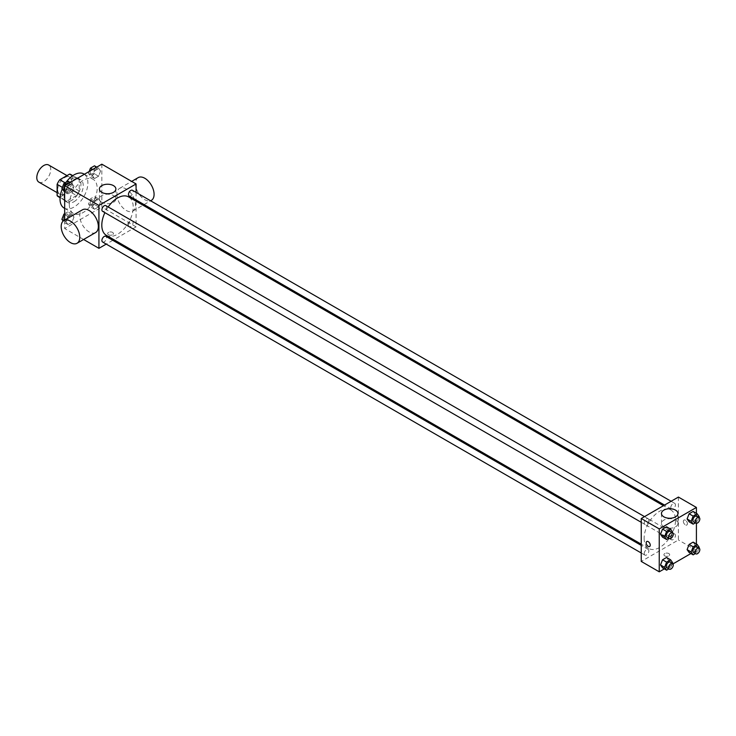 <?xml version="1.0" encoding="UTF-8"?>
<svg xmlns="http://www.w3.org/2000/svg" width="736" height="736" viewBox="0 0 736 736"><rect width="100%" height="100%" fill="white"/><g stroke="black" fill="none" stroke-linecap="round" stroke-linejoin="round"><path stroke-width="0.55" stroke-dasharray="3.68 2.76" d="M38.842 182.105A9.853 5.686 120 0 0 48.696 176.41A9.853 5.686 120 0 0 48.696 165.03M57.702 189.658A9.853 5.686 120 0 0 59.745 194.166A9.853 5.686 120 0 0 69.598 188.48A9.853 5.686 120 0 0 69.598 177.1A9.853 5.686 120 0 0 62.008 179.74A9.853 5.686 120 0 0 57.702 189.658M72.22 175.628L72.22 186.926A12.714 7.342 120 0 1 69.561 191.526L76.526 195.555A12.714 7.342 120 0 0 79.184 190.946L79.184 179.658L72.22 175.628A12.714 7.342 120 0 0 71.033 174.625M69.561 191.526L59.782 197.174A12.714 7.342 120 0 1 58.31 196.65M76.526 195.555L66.746 201.195L59.782 197.174M60.094 197.358L64.087 199.658L64.087 188.37L62.376 187.386M64.087 199.658A12.714 7.342 120 0 0 65.283 200.67A12.714 7.342 120 0 0 66.746 201.195M79.184 179.658A12.714 7.342 120 0 0 77.998 178.646A12.714 7.342 120 0 0 76.526 178.121L72.533 175.812M64.087 188.37A12.714 7.342 120 0 1 66.746 183.761L76.526 178.121M71.64 200.385A13.138 7.59 -60 0 1 65.072 201.038A13.138 7.59 -60 0 1 65.072 185.868A13.138 7.59 -60 0 1 78.209 178.278A13.138 7.59 -60 0 1 80.224 188.812A13.138 7.59 -60 0 1 71.64 200.385M73.959 201.728A13.138 7.59 120 0 0 82.542 190.146A13.138 7.59 120 0 0 80.528 179.621A13.138 7.59 120 0 0 70.408 183.144A13.138 7.59 120 0 0 64.667 196.365A13.138 7.59 120 0 0 67.39 202.372A13.138 7.59 120 0 0 73.959 201.728M66.746 183.761L65.081 182.795M79.184 190.946L72.22 186.926M64.106 208.067A19.706 11.38 120 0 0 83.812 196.687A19.706 11.38 120 0 0 83.812 173.935M66.157 182.178A19.706 11.38 120 0 0 62.21 189.134M69.313 204.406A19.706 11.38 120 0 0 73.398 213.431A19.706 11.38 120 0 0 93.104 202.05A19.706 11.38 120 0 0 93.104 179.299A19.706 11.38 120 0 0 77.915 184.57A19.706 11.38 120 0 0 69.313 204.406M100.556 201.71L98.55 206.89L94.521 209.217L92.515 206.356L94.521 201.167L98.55 198.849L100.556 201.71L98.55 206.89L94.521 209.217L92.515 206.356L94.521 201.167L98.55 198.849L100.556 201.71L96.499 199.364L94.484 204.544L90.464 206.871L88.449 204.01L90.464 198.821L94.484 196.503L96.499 199.364M100.556 171.028L98.55 176.217L94.521 178.535L92.515 175.674L94.521 170.494L98.55 168.167L100.556 171.028L98.55 176.217L94.521 178.535L92.515 175.674L94.521 170.494L98.55 168.167L100.556 171.028L96.499 168.682L94.484 173.871L90.464 176.189L88.449 173.328L89.157 171.497M101.835 164.183L101.835 207.092L64.667 228.546L64.667 220.082M73.986 217.046L71.981 222.235L67.951 224.554L65.946 221.692L67.951 216.513L71.981 214.185L73.986 217.046L71.981 222.235L67.951 224.554L65.946 221.692L67.951 216.513L71.981 214.185L73.986 217.046L69.92 214.7L67.914 219.889L63.894 222.208L63.112 221.104M73.986 186.374L71.981 191.553L67.951 193.872L65.946 191.01L67.951 185.831L71.981 183.512L73.986 186.374L71.981 191.553L67.951 193.872L65.946 191.01L67.951 185.831L71.981 183.512L73.986 186.374L69.92 184.018L67.914 189.207L63.894 191.526M83.619 239.485L64.667 228.546M136.086 201.232L136.086 226.872L101.835 207.092M136.086 226.872L113.887 239.688M112.801 240.313L106.232 244.104M108.505 234.747A2.87 1.656 0 0 0 111.642 235.106A2.87 1.656 0 0 0 113.418 233.57A2.87 1.656 0 0 0 110.538 231.914A2.87 1.656 0 0 0 107.668 233.57A2.87 1.656 0 0 0 108.505 234.747A2.87 1.656 0 0 0 111.642 235.106A2.87 1.656 0 0 0 113.418 233.57A2.87 1.656 0 0 0 110.538 231.914A2.87 1.656 0 0 0 107.668 233.57A2.87 1.656 0 0 0 108.505 234.747M106.407 235.373A22.2 12.816 120 0 0 128.607 222.548A22.2 12.816 120 0 0 128.607 196.908M108.174 206.954A22.2 12.816 120 0 0 104.889 212.649M136.086 192.39L136.086 199.98M129.15 195.978A3.284 1.895 120 0 0 132.434 194.074A3.284 1.895 120 0 0 132.434 190.284M128.469 225.152A3.284 1.895 120 0 0 129.15 226.651A3.284 1.895 120 0 0 132.434 224.756A3.284 1.895 120 0 0 132.434 220.966A3.284 1.895 120 0 0 129.904 221.849A3.284 1.895 120 0 0 128.469 225.152M102.58 241.997A3.284 1.895 120 0 0 105.864 240.102A3.284 1.895 120 0 0 105.864 236.311M105.864 205.629A3.284 1.895 -60 0 1 106.545 207.129A3.284 1.895 -60 0 1 105.11 210.432A3.284 1.895 -60 0 1 102.58 211.315M116.932 194.35A13.138 7.59 -120 0 0 122.664 207.57A13.138 7.59 -120 0 0 132.784 211.094A13.138 7.59 -120 0 0 132.784 195.923A13.138 7.59 -120 0 0 119.646 188.333A13.138 7.59 -120 0 0 116.932 194.35M95.625 232.548A13.138 7.59 60 0 1 82.487 224.958A13.138 7.59 60 0 1 82.487 209.788M138.23 177.606A13.138 7.59 -120 0 0 135.507 183.623A13.138 7.59 -120 0 0 141.248 196.843A13.138 7.59 -120 0 0 151.368 200.367M101.816 202.326A8.234 4.756 180 0 1 99.397 198.959A8.234 4.756 180 0 1 107.64 194.203A8.234 4.756 180 0 1 115.874 198.959A8.234 4.756 180 0 1 110.786 203.357A8.234 4.756 180 0 1 101.816 202.326M644.129 538.31A22.2 12.816 120 0 0 648.729 548.476A22.2 12.816 120 0 0 670.928 535.652A22.2 12.816 120 0 0 670.928 510.02A22.2 12.816 120 0 0 653.816 515.964A22.2 12.816 120 0 0 644.129 538.31M648.867 520.232A3.284 1.895 -60 0 1 647.432 523.544A3.284 1.895 -60 0 1 644.902 524.418A3.284 1.895 -60 0 1 644.902 520.628A3.284 1.895 -60 0 1 648.186 518.733A3.284 1.895 -60 0 1 648.867 520.232M670.79 538.255A3.284 1.895 120 0 0 671.471 539.764A3.284 1.895 120 0 0 674.756 537.86A3.284 1.895 120 0 0 674.756 534.069A3.284 1.895 120 0 0 672.226 534.952A3.284 1.895 120 0 0 670.79 538.255M644.221 553.601A3.284 1.895 120 0 0 644.902 555.1A3.284 1.895 120 0 0 648.186 553.205A3.284 1.895 120 0 0 648.186 549.415A3.284 1.895 120 0 0 645.656 550.289A3.284 1.895 120 0 0 644.221 553.601M670.79 507.573A3.284 1.895 120 0 0 671.471 509.082A3.284 1.895 120 0 0 674.756 507.187A3.284 1.895 120 0 0 674.756 503.387A3.284 1.895 120 0 0 672.226 504.27A3.284 1.895 120 0 0 670.79 507.573M678.408 497.067L678.408 539.976L641.249 561.43M696.412 544.024L696.412 550.362L678.408 539.976M696.412 550.362L690.911 553.536M672.98 563.896L664.341 568.882M664.764 555.901A2.87 1.656 0 0 0 667.892 556.26A2.87 1.656 0 0 0 669.668 554.723A2.87 1.656 0 0 0 666.798 553.067A2.87 1.656 0 0 0 663.918 554.723A2.87 1.656 0 0 0 664.764 555.901A2.87 1.656 0 0 0 667.892 556.25A2.87 1.656 0 0 0 669.668 554.723A2.87 1.656 0 0 0 666.798 553.058A2.87 1.656 0 0 0 663.918 554.723A2.87 1.656 0 0 0 664.764 555.892M695.134 514.308L693.128 511.446L695.134 514.308L693.128 519.487L689.098 521.815L693.128 519.487L695.134 514.308L699.2 516.654M668.564 560.326L666.558 557.465L668.564 560.326L666.558 565.506L662.529 567.833L666.558 565.506L668.564 560.326L672.63 562.672M696.412 513.342L696.412 523.314M695.134 544.99L693.128 542.128L695.134 544.99L693.128 550.169L689.098 552.488L693.128 550.169L695.134 544.99L699.2 547.336M668.564 529.644L666.558 526.783L668.564 529.644L666.558 534.833L662.529 537.151L666.558 534.833L668.564 529.644L672.63 531.99M683.339 521.364A2.87 1.656 -120 0 0 684.6 524.262A2.87 1.656 -120 0 0 686.817 525.026A2.87 1.656 -120 0 0 686.817 521.714A2.87 1.656 -120 0 0 683.937 520.048A2.87 1.656 -120 0 0 683.339 521.364A2.87 1.656 -120 0 0 684.6 524.262A2.87 1.656 -120 0 0 686.808 525.035A2.87 1.656 -120 0 0 686.808 521.714A2.87 1.656 -120 0 0 683.937 520.058A2.87 1.656 -120 0 0 683.339 521.373M646.778 541.503L646.778 541.503A2.87 1.656 60 0 1 648.996 542.276A2.87 1.656 60 0 1 650.247 545.164A2.87 1.656 60 0 1 649.658 546.48L649.649 546.489M663.872 526.829A8.234 4.756 180 0 1 661.462 523.462A8.234 4.756 180 0 1 669.696 518.714A8.234 4.756 180 0 1 677.939 523.462A8.234 4.756 180 0 1 672.851 527.859A8.234 4.756 180 0 1 663.872 526.829M672.364 532.689L670.616 537.179L668.803 538.218M666.963 537.16A3.284 1.895 120 0 0 670.248 535.265A3.284 1.895 120 0 0 670.248 531.466M670.616 537.179L666.558 534.833M698.933 517.344L697.185 521.833L695.373 522.882M693.533 521.815A3.284 1.895 120 0 0 696.817 519.92A3.284 1.895 120 0 0 696.817 516.129M697.185 521.833L693.128 519.487M672.364 563.371L670.616 567.861L668.803 568.9M666.963 567.842A3.284 1.895 120 0 0 670.248 565.947A3.284 1.895 120 0 0 670.248 562.148M670.616 567.861L666.558 565.506M698.933 548.026L697.185 552.515L695.373 553.564M693.533 552.497A3.284 1.895 120 0 0 696.817 550.602A3.284 1.895 120 0 0 696.817 546.811M697.185 552.515L693.128 550.169M67.914 181.157L69.92 184.018M63.581 187.689A3.284 1.895 120 0 0 64.262 189.189A3.284 1.895 120 0 0 67.546 187.294A3.284 1.895 120 0 0 67.546 183.503A3.284 1.895 120 0 0 65.016 184.377A3.284 1.895 120 0 0 63.581 187.689A3.284 1.895 120 0 0 64.244 189.18A3.284 1.895 120 0 0 67.528 187.284A3.284 1.895 120 0 0 67.528 183.494A3.284 1.895 120 0 0 64.998 184.368A3.284 1.895 120 0 0 63.563 187.68M71.981 191.553L67.914 189.207M67.951 193.872L64.667 191.976M65.946 191.01L64.667 190.284M67.951 185.831L66.139 184.782M71.981 183.512L70.168 182.464M94.484 165.821L96.499 168.682M90.151 172.344A3.284 1.895 120 0 0 90.832 173.852A3.284 1.895 120 0 0 94.116 171.957A3.284 1.895 120 0 0 94.116 168.158A3.284 1.895 120 0 0 91.586 169.041A3.284 1.895 120 0 0 90.151 172.344M98.55 176.217L94.484 173.871M94.521 178.535L90.464 176.189M92.515 175.674L88.449 173.328M94.521 170.494L92.718 169.446M98.55 168.167L96.738 167.118M90.132 172.334A3.284 1.895 120 0 0 90.813 173.843A3.284 1.895 120 0 0 94.098 171.939A3.284 1.895 120 0 0 94.098 168.148A3.284 1.895 120 0 0 91.568 169.032A3.284 1.895 120 0 0 90.132 172.334M64.667 213.716L67.914 211.839L69.92 214.7M63.581 218.371A3.284 1.895 120 0 0 64.262 219.871A3.284 1.895 120 0 0 67.546 217.976A3.284 1.895 120 0 0 67.546 214.185A3.284 1.895 120 0 0 65.016 215.059A3.284 1.895 120 0 0 63.581 218.371A3.284 1.895 120 0 0 64.244 219.862A3.284 1.895 120 0 0 67.528 217.966A3.284 1.895 120 0 0 67.528 214.167A3.284 1.895 120 0 0 64.998 215.05A3.284 1.895 120 0 0 63.563 218.353M71.981 222.235L67.914 219.889M67.951 224.554L63.894 222.208M65.946 221.692L63.903 220.515M67.951 216.513L64.667 214.618M71.981 214.185L67.914 211.839M90.151 203.026A3.284 1.895 120 0 0 90.832 204.534A3.284 1.895 120 0 0 94.116 202.63A3.284 1.895 120 0 0 94.116 198.84A3.284 1.895 120 0 0 91.586 199.723A3.284 1.895 120 0 0 90.151 203.026M98.55 206.89L94.484 204.544M94.521 209.217L90.464 206.871M92.515 206.356L88.449 204.01M94.521 201.167L90.464 198.821M98.55 198.849L94.484 196.503M90.132 203.016A3.284 1.895 120 0 0 90.813 204.516A3.284 1.895 120 0 0 94.098 202.621A3.284 1.895 120 0 0 94.098 198.83A3.284 1.895 120 0 0 91.568 199.714A3.284 1.895 120 0 0 90.132 203.016M57.123 192.657L59.745 194.166M66.976 175.591L69.598 177.1M80.528 179.621L78.209 178.278M67.39 202.372L65.072 201.038M77.998 178.646L72.79 175.637M65.283 200.67L60.076 197.671M93.104 179.299L84.382 174.257M73.398 213.431L64.667 208.389M132.784 211.094L142.977 205.206M144.063 204.58L150.632 200.79M119.646 188.333L131.661 181.406M115.874 198.959L115.874 188.986M99.397 198.959L99.397 188.986M670.928 510.02L663.449 505.696M648.729 548.476L641.249 544.162M641.249 522.312L644.902 524.418M644.534 516.626L648.186 518.733M674.756 534.069L132.434 220.966M671.471 539.764L129.15 226.651M648.186 549.415L641.249 545.404M644.902 555.1L641.249 552.994M674.756 503.387L671.103 501.28M671.471 509.082L664.534 505.071M677.939 523.462L677.939 513.489M661.462 523.462L661.462 513.489"/><path stroke-width="1.1" d="M66.976 175.591L48.696 165.03A9.853 5.686 120 0 0 41.106 167.67A9.853 5.686 120 0 0 36.8 177.588A9.853 5.686 120 0 0 38.842 182.105L57.123 192.657M65.081 182.795L59.782 179.74L69.561 174.101A12.714 7.342 120 0 1 71.033 174.625L72.79 175.637M60.094 197.358L57.123 195.638A12.714 7.342 120 0 0 58.31 196.65L60.076 197.671M57.123 195.638L57.123 184.35A12.714 7.342 120 0 1 59.782 179.74M62.376 187.386L57.123 184.35M72.533 175.812L69.561 174.101M62.21 189.134A19.706 11.38 120 0 0 60.03 199.042A19.706 11.38 120 0 0 64.106 208.067L64.667 208.389M84.382 174.257L83.812 173.935A19.706 11.38 120 0 0 66.157 182.178M64.667 220.082L64.667 185.638L101.835 164.183L136.086 183.954L136.086 192.39M106.232 244.104L98.928 248.326L83.619 239.485M113.887 239.688L112.801 240.313M104.889 212.649A22.2 12.816 120 0 0 101.807 225.207A22.2 12.816 120 0 0 106.407 235.373L641.249 544.162M663.449 505.696L128.607 196.908A22.2 12.816 120 0 0 108.174 206.954M136.086 199.98L136.086 201.232M98.928 248.326L98.928 205.418L136.086 183.954M671.103 501.28L132.434 190.284A3.284 1.895 120 0 0 129.904 191.167A3.284 1.895 120 0 0 128.469 194.47A3.284 1.895 120 0 0 129.15 195.978L664.534 505.071M641.249 545.404L105.864 236.311A3.284 1.895 120 0 0 103.334 237.185A3.284 1.895 120 0 0 101.899 240.488A3.284 1.895 120 0 0 102.58 241.997L641.249 552.994M641.249 522.312L102.58 211.315A3.284 1.895 -60 0 1 102.58 207.524A3.284 1.895 -60 0 1 105.864 205.629L644.534 516.626M98.928 205.418L64.667 185.638M101.816 192.354A8.234 4.756 180 0 1 99.397 188.986A8.234 4.756 180 0 1 107.64 184.23A8.234 4.756 180 0 1 115.874 188.986A8.234 4.756 180 0 1 110.786 193.384A8.234 4.756 180 0 1 101.816 192.354M63.112 221.104L61.879 219.346L63.903 220.515L82.487 209.788A13.138 7.59 60 0 1 92.616 213.311A13.138 7.59 60 0 1 98.348 226.532A13.138 7.59 60 0 1 95.625 232.548L77.05 243.276A13.138 7.59 60 0 1 63.912 235.686A13.138 7.59 60 0 1 63.912 220.515A13.138 7.59 60 0 1 74.032 224.038A13.138 7.59 60 0 1 79.764 237.259A13.138 7.59 60 0 1 77.05 243.276M150.632 200.79L151.368 200.367A13.138 7.59 -120 0 0 151.368 185.196A13.138 7.59 -120 0 0 138.23 177.606L131.661 181.406M664.341 568.882L659.244 571.817L641.249 561.43L641.249 518.521L678.408 497.067L696.412 507.454L696.412 513.342M690.911 553.536L672.98 563.896M689.098 521.815L687.093 518.954L689.098 513.765L693.128 511.446L689.098 513.765L687.093 518.954L689.098 521.815L693.165 524.161L691.15 521.3L693.165 516.111L697.185 513.792L699.2 516.654L698.933 517.344M662.529 567.833L660.523 564.972L662.529 559.783L666.558 557.465L662.529 559.783L660.523 564.972L662.529 567.833L666.595 570.179L664.58 567.318L666.595 562.129L670.616 559.811L672.63 562.672L672.364 563.371M696.412 523.314L696.412 544.024M659.244 571.817L659.244 528.908L696.412 507.454M689.098 552.488L687.093 549.626L689.098 544.447L693.128 542.128L689.098 544.447L687.093 549.626L689.098 552.488L693.165 554.843L691.15 551.982L693.165 546.793L697.185 544.474L699.2 547.336L698.933 548.026M662.529 537.151L660.523 534.29L662.529 529.11L666.558 526.783L662.529 529.11L660.523 534.29L662.529 537.151L666.595 539.497L664.58 536.636L666.595 531.456L670.616 529.129L672.63 531.99L672.364 532.689M659.244 528.908L641.249 518.521M663.872 516.856A8.234 4.756 180 0 1 661.462 513.489A8.234 4.756 180 0 1 669.696 508.732A8.234 4.756 180 0 1 677.939 513.489A8.234 4.756 180 0 1 672.851 517.886A8.234 4.756 180 0 1 663.872 516.856M650.247 545.174A2.87 1.656 60 0 1 649.649 546.489A2.87 1.656 60 0 1 646.778 544.824A2.87 1.656 60 0 1 646.778 541.503A2.87 1.656 60 0 1 648.996 542.276A2.87 1.656 60 0 1 650.247 545.174M649.658 546.48A2.87 1.656 60 0 1 646.778 544.824A2.87 1.656 60 0 1 646.778 541.503M668.803 538.218L666.595 539.497M672.575 532.809L670.248 531.466A3.284 1.895 120 0 0 667.718 532.349A3.284 1.895 120 0 0 666.282 535.652A3.284 1.895 120 0 0 666.963 537.16L669.291 538.504A3.284 1.895 120 0 0 672.575 536.599A3.284 1.895 120 0 0 672.575 532.809A3.284 1.895 120 0 0 670.045 533.692A3.284 1.895 120 0 0 668.61 536.995A3.284 1.895 120 0 0 669.291 538.504M664.58 536.636L660.523 534.29M666.595 531.456L662.529 529.11M670.616 529.129L666.558 526.783M695.373 522.882L693.165 524.161M699.145 517.472L696.817 516.129A3.284 1.895 120 0 0 694.287 517.012A3.284 1.895 120 0 0 692.852 520.315A3.284 1.895 120 0 0 693.533 521.815L695.86 523.158A3.284 1.895 120 0 0 699.145 521.263A3.284 1.895 120 0 0 699.145 517.472A3.284 1.895 120 0 0 696.615 518.346A3.284 1.895 120 0 0 695.18 521.658A3.284 1.895 120 0 0 695.86 523.158M691.15 521.3L687.093 518.954M693.165 516.111L689.098 513.765M697.185 513.792L693.128 511.446M668.803 568.9L666.595 570.179M672.575 563.491L670.248 562.148A3.284 1.895 120 0 0 667.718 563.031A3.284 1.895 120 0 0 666.282 566.334A3.284 1.895 120 0 0 666.963 567.842L669.291 569.176A3.284 1.895 120 0 0 672.575 567.281A3.284 1.895 120 0 0 672.575 563.491A3.284 1.895 120 0 0 670.045 564.374A3.284 1.895 120 0 0 668.61 567.677A3.284 1.895 120 0 0 669.291 569.176M664.58 567.318L660.523 564.972M666.595 562.129L662.529 559.783M670.616 559.811L666.558 557.465M695.373 553.564L693.165 554.843M699.145 548.154L696.817 546.811A3.284 1.895 120 0 0 694.287 547.694A3.284 1.895 120 0 0 692.852 550.997A3.284 1.895 120 0 0 693.533 552.497L695.86 553.84A3.284 1.895 120 0 0 699.145 551.945A3.284 1.895 120 0 0 699.145 548.154A3.284 1.895 120 0 0 696.615 549.028A3.284 1.895 120 0 0 695.18 552.34A3.284 1.895 120 0 0 695.86 553.84M691.15 551.982L687.093 549.626M693.165 546.793L689.098 544.447M697.185 544.474L693.128 542.128M64.667 191.976L61.879 188.664L63.894 183.485L67.914 181.157L70.168 182.464M64.667 190.284L61.879 188.664M66.139 184.782L63.894 183.485M89.157 171.497L90.464 168.139L94.484 165.821L96.738 167.118M92.718 169.446L90.464 168.139M61.879 219.346L63.894 214.167L64.667 213.716M64.667 214.618L63.894 214.167M142.977 205.206L144.063 204.58"/></g></svg>
